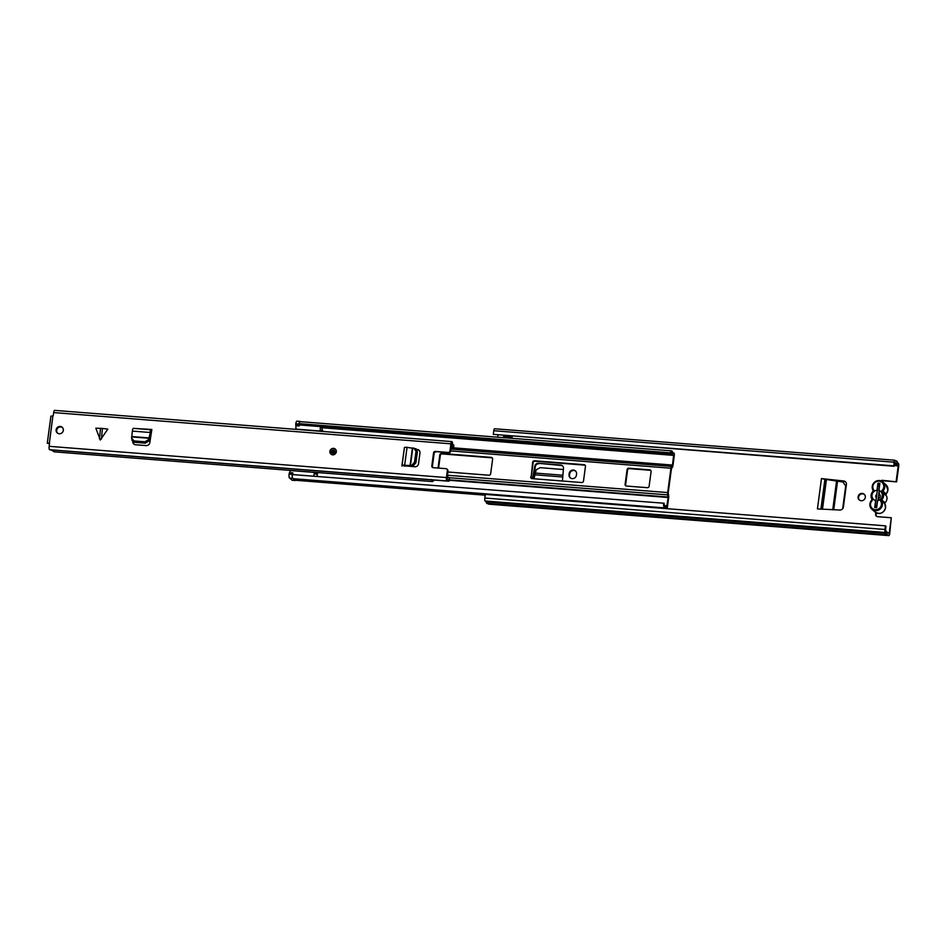 <?xml version="1.0" encoding="UTF-8"?>
<svg xmlns="http://www.w3.org/2000/svg" width="946" height="946" viewBox="0 0 946 946"><rect width="100%" height="100%" fill="white"/><g stroke="black" fill="none" stroke-linecap="round" stroke-linejoin="round"><path stroke-width="1.42" d="M861.215 500.718A3.749 3.536 131.4 0 1 858.412 495.692A3.749 3.536 131.4 0 1 864.183 494.25A3.749 3.536 131.4 0 1 861.215 500.718M859.476 500.091A3.749 3.536 131.4 0 1 864.419 494.486M576.398 475.211A3.831 3.618 131.4 0 1 570.178 477.789A3.831 3.618 131.4 0 1 569.031 474.632L569.185 473.497A3.831 3.618 131.4 0 1 575.405 470.907A3.831 3.618 131.4 0 1 576.552 474.076L576.398 475.211M562.432 481.017L563.473 468.365A3.335 3.145 -48.6 0 0 560.694 465.042L561.191 465.479A3.335 3.145 131.4 0 1 562.693 466.011M561.191 465.479L538.44 463.292A3.335 3.145 -48.6 0 0 534.833 466.118L532.515 478.664M534.833 466.118L535.33 466.555A3.335 3.145 131.4 0 1 538.936 463.729M535.33 466.555L533.083 478.7M570.438 478.002A3.831 3.618 131.4 0 1 569.527 475.058L569.681 473.922A3.831 3.618 131.4 0 1 575.641 471.132M876.623 516.327A2.495 2.365 131.4 0 1 876.765 513.087M887.927 532.657L889.228 533.248L891.286 517.758L889.713 533.674A2.495 0.674 -85.5 0 1 888.909 535.625A2.495 0.674 -85.5 0 1 888.779 535.566L887.809 534.715A5.664 1.525 -85.5 0 1 887.265 535.01A5.664 1.525 -85.5 0 1 886.367 533.438L885.255 532.468A2.495 0.674 -85.5 0 1 884.959 529.488L885.444 525.846L885.941 526.272L885.515 530.517L886.792 531.723A3.666 0.981 -85.5 0 0 887.431 533.012A3.666 0.981 -85.5 0 0 887.88 532.681L887.029 532.622M893.462 465.822L493.304 434.356L893.946 466.26L893.946 462.18A2.495 0.674 -85.5 0 1 894.762 460.229A2.495 0.674 -85.5 0 1 894.881 460.288L895.992 461.258A5.664 1.525 -85.5 0 1 896.536 460.962A5.664 1.525 -85.5 0 1 897.447 462.535L898.404 463.386A2.495 0.674 -85.5 0 1 898.7 466.366L896.631 481.857L883.032 480.781A2.495 2.365 131.4 0 0 881.554 481.136M843.797 480.994L821.471 478.581L817.427 508.913L839.918 510.024A3.335 3.145 -48.6 0 0 843.394 507.021L846.398 484.47A3.335 3.145 -48.6 0 0 843.797 480.994L824.569 479.22L843.028 482.022L845.7 485.972M844.293 481.431A3.335 3.145 131.4 0 1 845.641 481.952M560.694 465.042L538.44 463.292M511.869 436.614L512.093 438.317M880.856 480.84A2.495 2.365 131.4 0 1 882.535 480.343L896.631 481.857M893.946 466.26L894.597 462.216L895.921 463.292A3.666 0.981 -85.5 0 1 896.37 462.961A3.666 0.981 -85.5 0 1 897.021 464.261L898.203 465.929L896.134 481.419M497.963 435.125L497.691 437.182M891.286 517.758L877.687 516.682A2.495 2.365 131.4 0 1 876.15 512.803M503.307 435.538L503.556 436.13A2.33 0.627 94.5 0 0 503.639 436.295L504.407 437.336A2.33 0.627 94.5 0 0 504.466 437.407L511.254 438.246M510.864 437.903A2.33 0.627 -85.5 0 1 510.805 437.844L510.048 436.792A2.33 0.627 -85.5 0 1 509.953 436.626L509.705 436.047M511.372 436.177L512.318 436.65M887.265 535.01L487.119 503.544A5.664 1.525 -85.5 0 1 486.209 501.971L485.097 501.002A2.495 0.674 -85.5 0 1 484.813 498.022L485.298 494.38L885.444 525.846M488.893 504.123A2.495 0.674 -85.5 0 1 488.751 504.159A2.495 0.674 -85.5 0 1 488.621 504.1L488.077 503.615M493.304 434.356L493.788 430.714A2.495 0.674 -85.5 0 1 494.604 428.763A2.495 0.674 -85.5 0 1 494.734 428.822M895.862 463.315L894.36 463.197L895.874 463.327M886.367 533.438L486.209 501.971M875.275 507.588A2.495 0.674 -85.5 0 1 875.31 505.519L876.918 505.649M879.094 491.684L878.006 499.878M876.067 499.795L875.653 500.505A5.333 5.037 131.4 0 1 877.025 490.253L877.971 483.217L878.645 483.808A2.495 0.674 -85.5 0 0 877.947 485.736L875.31 505.519M563.378 469.547L540.225 467.655L536.264 469.713L533.97 478.771M842.673 508.7L845.748 485.688L842.697 508.475M821.471 478.581L824.569 479.22M880.726 501.155A1.667 1.573 -48.6 0 1 880.986 499.157L881.755 499.89A0.828 0.792 131.4 0 0 881.625 500.883A6.504 6.137 131.4 0 1 871.881 509.255L869.918 503.84L872.129 500.481A5.664 5.357 -48.6 0 0 875.239 509.717A5.664 5.357 -48.6 0 0 880.726 501.155L881.625 500.883L884.782 503.662L885.586 507.683C883.588 513.288 880.064 514.73 875.015 512.023A6.504 6.137 -48.6 0 0 884.758 503.65A0.828 0.792 131.4 0 1 884.888 502.645L885.941 501.758A6.504 6.137 -48.6 0 0 886.674 496.248L882.795 492.133A6.504 6.137 131.4 0 1 881.755 499.89L884.888 502.645L885.941 501.758M876.788 494.38A2.33 2.199 -48.6 0 0 876.339 497.821M877.971 483.217L879.886 483.359L878.94 490.466A5.333 5.037 131.4 0 1 877.592 500.588L878.881 498.27A2.33 2.199 -48.6 0 0 879.413 494.344L879.721 494.604M877.592 500.588L876.635 507.695L874.719 507.541L875.653 500.505M885.953 484.742L887.916 490.158L885.929 494.888A0.828 0.792 131.4 0 1 886.059 493.895A6.504 6.137 -48.6 0 0 885.953 484.742L882.819 481.987A6.504 6.137 131.4 0 1 882.925 491.128L882.157 490.406A1.667 1.573 -48.6 0 0 881.897 492.393A5.664 5.357 -48.6 0 1 880.986 499.157M877.025 490.253L877.178 491.459M879.413 494.344L878.94 490.466M663.524 503.769A5.664 1.525 94.5 0 0 664.66 507.907L293.319 478.711A5.664 1.525 94.5 0 1 292.184 474.561L664.08 503.237A3.666 0.981 94.5 0 0 664.813 505.909A3.666 0.981 94.5 0 0 664.991 505.874L665.416 505.649A5.96 1.608 -85.5 0 1 665.7 505.578A5.96 1.608 -85.5 0 1 666.682 507.352L668.136 497.49L667.699 494.888A2.495 0.674 -85.5 0 1 667.687 492.57L670.939 468.235A2.495 0.674 -85.5 0 1 671.506 466.425L672.464 465.054L673.67 454.967A5.96 1.608 -85.5 0 1 673.055 455.333A5.96 1.608 -85.5 0 1 672.263 454.328L671.979 453.477A3.666 0.981 94.5 0 0 671.494 452.862A3.666 0.981 94.5 0 0 670.631 454.127L299.291 424.931L298.983 423.631L670.324 452.827L670.631 454.127M651.085 471.593A1.667 1.573 -48.6 0 0 649.689 469.843L628.889 468.211A1.667 1.573 -48.6 0 0 627.068 469.701L625.117 484.305A1.667 1.573 -48.6 0 0 626.5 486.055L647.312 487.687A1.667 1.573 -48.6 0 0 649.133 486.197L651.085 471.593M530.682 476.879A1.667 1.573 -48.6 0 0 532.066 478.629L581.684 482.531A1.667 1.573 -48.6 0 0 583.505 481.029L585.456 466.437A1.667 1.573 -48.6 0 0 584.072 464.687L534.455 460.785A1.667 1.573 -48.6 0 0 532.633 462.275L531.179 477.316A1.667 1.573 -48.6 0 0 531.463 478.44M447.813 471.995L488.857 475.223A1.667 1.573 -48.6 0 0 490.667 473.733L492.618 459.129A1.667 1.573 -48.6 0 0 491.234 457.379L441.616 453.477A1.667 1.573 -48.6 0 0 439.795 454.979L438.057 468.045M667.119 508.676A2.33 0.627 94.5 0 0 667.332 507.635L668.633 497.927A2.495 0.674 94.5 0 0 668.621 495.609L668.183 493.008L671.435 468.672L672.393 467.3A2.495 0.674 94.5 0 0 672.961 465.491L674.25 455.783A2.33 0.627 94.5 0 0 673.859 452.957A2.33 0.627 94.5 0 0 673.623 453.099A3.961 1.064 -85.5 0 1 673.209 453.335A3.961 1.064 -85.5 0 1 672.689 452.673L672.405 451.821A5.664 1.525 94.5 0 0 671.66 450.864A5.664 1.525 94.5 0 0 670.324 452.827M492.346 458.006A1.667 1.573 -48.6 0 0 491.731 457.817L442.113 453.914A1.667 1.573 -48.6 0 0 440.292 455.416L438.601 468.093M585.184 465.302A1.667 1.573 -48.6 0 0 584.569 465.125L534.951 461.222A1.667 1.573 -48.6 0 0 533.13 462.712L531.179 477.316M650.801 470.458A1.667 1.573 -48.6 0 0 650.186 470.28L629.386 468.648A1.667 1.573 -48.6 0 0 627.565 470.138L625.613 484.742A1.667 1.573 -48.6 0 0 625.897 485.866M294.632 478.806A3.961 1.064 -85.5 0 1 294.856 479.551A2.33 0.627 94.5 0 0 295.235 480.249L485.192 495.184M292.184 474.561L664.08 503.237M664.66 507.907A5.664 1.525 94.5 0 0 664.932 507.848L665.357 507.612A3.961 1.064 -85.5 0 1 665.535 507.576A3.961 1.064 -85.5 0 1 666.161 508.593M671.66 450.864L300.308 421.668A5.664 1.525 94.5 0 0 298.983 423.631M315.503 474.029L316.721 474.123L315.503 474.123A2.838 0.757 94.5 0 0 314.947 472.468A2.838 0.757 94.5 0 0 314.025 474.679A2.838 0.757 94.5 0 0 313.942 475.696M289.713 472.622A2.838 0.757 -85.5 0 1 290.611 470.552L314.947 472.468M299.374 424.931A2.838 0.757 94.5 0 0 299.173 425.972L295.802 425.582L295.814 423.773A3.335 0.899 -85.5 0 1 296.902 421.183A3.335 0.899 -85.5 0 1 297.068 421.254M323.059 431.482L321.758 428.302A2.838 0.757 94.5 0 0 321.746 426.693M320.505 426.599A2.838 0.757 94.5 0 0 320.304 427.639A2.838 0.757 94.5 0 0 320.777 431.08A2.838 0.757 94.5 0 0 321.344 430.406L321.829 431.388M292.811 474.041A2.838 0.757 94.5 0 1 292.893 473.012L292.302 474.313A3.335 0.899 94.5 0 0 292.29 474.466M292.148 480.225L289.5 478.026A3.335 0.899 -85.5 0 1 289.109 474.064L289.488 472.598L292.645 472.87M320.777 431.08L296.453 429.165A2.838 0.757 -85.5 0 1 295.968 425.724L299.173 425.972M317.123 475.944L317.584 472.551M316.945 472.492L316.721 474.123M291.971 480.213L295.176 480.462L292.704 478.286L289.5 478.026M300.461 421.68L300.272 421.514A3.335 0.899 94.5 0 0 300.107 421.431A3.335 0.899 94.5 0 0 299.22 422.933M299.042 423.879A3.335 0.899 94.5 0 0 299.019 424.033L299.007 425.83M292.208 475.495A3.335 0.899 94.5 0 0 292.704 478.286M102.44 428.432L95.818 428.183L100.3 440.008L107.82 429.129L102.44 428.432L101.399 439.11M336.315 451.857A3.335 3.145 131.4 0 1 330.911 454.104A3.335 3.145 131.4 0 1 332.034 448.605A3.335 3.145 131.4 0 1 336.315 451.857M63.335 430.383A3.749 3.536 131.4 0 1 57.257 432.925A3.749 3.536 131.4 0 1 58.51 426.729A3.749 3.536 131.4 0 1 63.335 430.383M62.483 427.557A3.749 3.536 -48.6 0 0 57.564 433.162M416.855 449.433L417.316 449.492A3.335 3.145 -48.6 0 1 419.953 452.98L418.51 463.777A3.335 3.145 -48.6 0 1 415.01 466.768L402.145 465.621A3.169 0.603 -172.4 0 1 402.038 465.432A3.169 0.603 -172.4 0 1 404.663 465.196L412.976 466.011L415.933 462.712L414.525 462.216L411.557 465.503L406.768 465.397M151.455 432.452A3.169 0.851 -85.5 0 1 151.395 432.452A3.169 0.851 -85.5 0 1 151.23 432.381L150.319 435.113L149.976 432.488A3.169 0.851 -85.5 0 1 151.041 429.744A3.169 0.851 -85.5 0 1 151.206 429.815L151.845 429.484L149.799 442.728A3.335 3.145 -48.6 0 1 146.181 445.59L135.526 444.75A3.335 3.145 -48.6 0 1 132.736 441.569M49.358 443.13L52.905 415.791A0.662 0.627 131.4 0 0 53.307 415.259L53.662 412.586A2.838 0.757 -85.5 0 1 54.584 410.375A2.838 0.757 -85.5 0 1 54.726 410.434M49.523 443.485L47.383 443.319L49.275 443.059A0.662 0.627 131.4 0 1 49.511 443.639L49.157 446.323A2.838 0.757 -85.5 0 0 49.488 449.693L49.594 449.788A2.672 0.721 -85.5 0 0 49.736 449.847A2.672 0.721 -85.5 0 0 49.878 449.811M447.955 470.931L447.257 478.688A6.043 1.62 -85.5 0 1 448.439 477.269A6.043 1.62 -85.5 0 1 449.445 479.114L448.948 481.171A3.713 0.993 94.5 0 0 448.262 479.598A3.713 0.993 94.5 0 0 447.529 480.462A2.672 0.721 -85.5 0 1 447.292 480.923A2.672 0.721 -85.5 0 1 447.009 481.088A2.672 0.721 -85.5 0 1 446.867 481.029L446.76 480.935A2.838 0.757 -85.5 0 1 446.429 477.564L447.387 470.422L447.955 470.931A1.667 1.573 -48.6 0 0 447.458 469.559L446.879 469.05A1.667 1.573 131.4 0 1 447.387 470.422M448.168 452.448L448.735 452.957A1.667 1.573 -48.6 0 0 450.556 451.467L449.977 450.958A1.667 1.573 131.4 0 1 448.168 452.448L435.361 451.443A1.667 1.573 -48.6 0 0 433.54 452.945L431.814 465.917A1.667 1.573 -48.6 0 0 433.197 467.667L446.004 468.672A1.667 1.573 131.4 0 1 446.879 469.05M449.977 450.958L450.935 443.816A2.838 0.757 -85.5 0 1 451.857 441.616A2.838 0.757 -85.5 0 1 451.999 441.676L452.105 441.77A2.672 0.721 -85.5 0 1 452.495 443.26A3.713 0.993 94.5 0 0 453.229 445.412A3.713 0.993 94.5 0 0 453.773 444.927L453.69 447.352A6.043 1.62 -85.5 0 1 453.039 447.742A6.043 1.62 -85.5 0 1 451.857 444.23L451.585 444.029M417.139 449.906L417.884 450A3.335 3.145 131.4 0 1 419.22 450.497M448.735 452.957L435.361 451.443M433.54 452.945L434.119 453.453A1.667 1.573 131.4 0 1 435.94 451.952M434.119 453.453L432.393 466.425L431.814 465.917M432.629 467.513A1.667 1.573 131.4 0 1 432.393 466.425M450.556 451.467L451.798 444.041M134.06 444.242A3.335 3.145 131.4 0 1 133.315 441.959M431.506 479.468L432.405 481.573L54.336 451.845L50.41 449.445M52.905 415.791L50.989 416.287M49.511 443.721L47.3 443.189L50.907 416.122M448.948 481.171L447.186 481.029M432.405 481.573L434.439 480.107M452.756 444.845L453.773 444.927M149.74 434.604L148.818 439.441L144.927 441.794L134.107 440.942L131.6 438.081L132.369 431.104A3.169 0.851 -85.5 0 1 133.433 428.361A3.169 0.851 -85.5 0 1 133.599 428.432M134.178 428.42L151.845 429.484M132.097 440.611L131.6 438.081M144.927 441.794L145.294 443.142L134.545 442.29L134.107 440.942M145.294 443.142L149.196 440.789L150.319 435.113M132.05 439.441L134.545 442.29M404.344 448.191L401.873 466.023M415.992 448.771L407.052 447.352A3.169 0.603 -172.4 0 0 404.427 447.588L402.038 465.432M404.888 465.669L404.805 466.26A3.169 0.603 -172.4 0 0 404.711 466.082L407.348 465.905M413.887 448.061L415.992 451.254L414.525 462.216M415.992 451.254L417.387 451.821L415.933 462.712M417.387 451.821L415.294 448.629M898.203 465.929L894.041 465.598M889.228 533.248L888.542 533.189M503.639 436.295L510.048 436.792M504.407 437.336L510.805 437.844M897.021 464.261L894.242 464.048M897.056 464.368L894.23 464.155M898.144 465.326L894.112 465.018M885.255 532.468L485.097 501.002M884.959 529.488L484.813 498.022M888.779 535.566L488.621 504.1M893.946 462.18L493.788 430.714M503.556 436.13L509.953 436.626M877.947 485.736L879.555 485.854M562.905 475.235L534.963 473.047M562.764 476.985L534.537 474.762M820.915 509.185L824.888 479.409M833.71 509.859L837.565 481.029M832.728 509.835L836.583 480.887M822.476 509.315L826.378 480.024M821.388 509.22L825.314 479.776M881.897 492.393L882.795 492.133A0.828 0.792 131.4 0 1 882.925 491.128L886.095 493.918M882.157 490.406A5.664 5.357 -48.6 0 0 879.047 481.171A5.664 5.357 -48.6 0 0 873.56 489.732A1.667 1.573 -48.6 0 1 873.3 491.719A5.664 5.357 -48.6 0 0 872.389 498.483L871.881 499.098A6.504 6.137 131.4 0 1 871.112 495.136L873.3 491.719M872.283 486.279A6.504 6.137 131.4 0 1 882.819 481.987C877.77 479.267 874.246 480.722 872.247 486.327L873.052 490.335A6.504 6.137 131.4 0 1 872.271 486.374M875.015 512.023L871.881 509.255A6.504 6.137 131.4 0 1 869.942 503.887M869.953 503.804A6.504 6.137 131.4 0 1 871.763 500.115M871.739 500.079L871.774 500.115A0.828 0.792 131.4 0 0 871.905 499.121L871.739 500.079M873.052 490.335L873.075 490.359A0.828 0.792 131.4 0 1 872.933 491.352L873.56 489.732M871.124 495.042A6.504 6.137 131.4 0 1 872.933 491.352M872.129 500.481A1.667 1.573 -48.6 0 0 872.389 498.483M884.782 503.662L885.125 502.515M671.542 468.305L671.506 466.425L450.875 449.078M670.939 468.235L450.627 450.911M668.621 495.609L668.136 497.028L449.279 479.823M668.136 497.49L449.161 480.272M667.687 492.57L447.387 475.247M668.183 493.469L667.699 494.888L448.972 477.683M672.464 465.054L451.065 447.647M672.393 467.3L672.358 465.408L451.017 448.014M664.932 507.848L664.66 505.85M665.357 507.612L665.416 505.649L664.447 505.566M672.689 452.673L672.263 454.328L321.758 426.764M672.405 451.821L671.979 453.477L670.927 453.394M485.274 494.522L294.856 479.551M673.623 453.099L672.843 453.039M292.42 473.497L289.216 473.248M289.109 474.064L292.302 474.313M295.708 424.588L298.912 424.837M299.019 424.033L295.814 423.773M446.429 477.564L49.157 446.323M450.935 443.816L53.662 412.586M446.867 481.029L49.594 449.788M446.76 480.935L49.488 449.693M149.976 432.488L132.369 431.104M149.255 437.915L131.908 436.555M149.172 438.294L131.849 436.922M149.196 440.789L148.818 439.441M100.513 428.29L99.46 438.956M407.052 447.352L404.663 465.196M412.421 447.99L410.067 465.574M412.775 448.026L410.434 465.574M411.557 465.503L412.976 466.011M334.919 451.904A1.667 1.573 131.4 0 1 332.223 453.039A1.667 1.573 131.4 0 1 332.779 450.284A1.667 1.573 131.4 0 1 334.931 451.821M334.328 452.022A0.828 0.792 -48.6 0 0 333.642 451.159A0.828 0.792 -48.6 0 0 332.732 451.904A0.828 0.792 -48.6 0 0 333.418 452.779A0.828 0.792 -48.6 0 0 334.328 452.022M331.017 454.198A3.335 3.145 131.4 0 1 335.416 449.196M888.909 535.625L488.751 504.159M894.762 460.229L494.604 428.763M896.536 460.962L895.578 460.891M871.077 495.089L871.881 499.098M665.7 505.578L664.399 505.471M673.055 455.333L321.794 427.71M673.859 452.957L672.76 452.862M296.902 421.183L300.107 421.431M292.054 480.249L295.258 480.497M292.692 472.846L289.488 472.598M447.009 481.088L49.736 449.847M451.857 441.616L54.584 410.375M448.439 477.269L447.127 477.162M453.039 447.742L451.076 447.588M151.041 429.744L133.433 428.361M151.395 432.452L150.651 432.393M332.223 453.039L334.896 451.857L334.423 450.533M335.523 449.279C332.933 447.884 331.124 448.617 330.095 451.49L331.124 454.281"/></g></svg>
